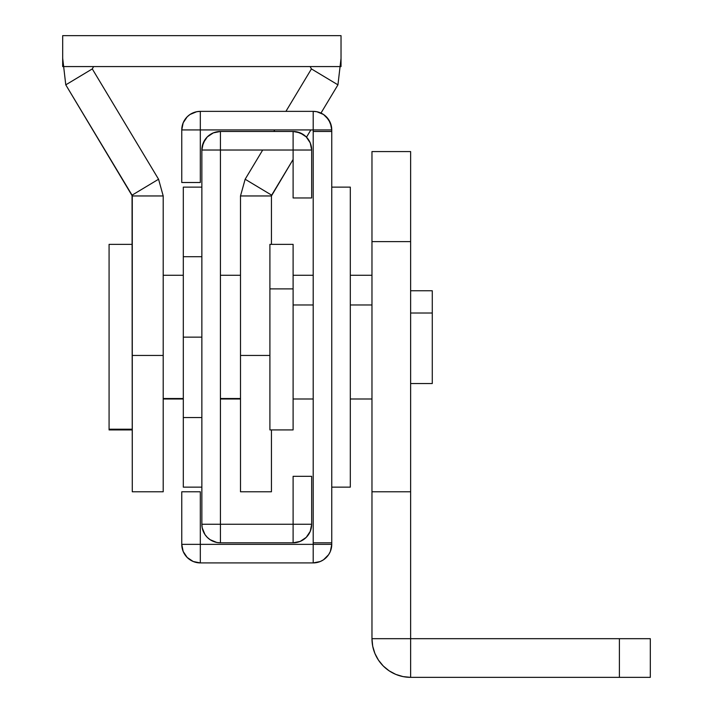 <?xml version="1.0" encoding="UTF-8"?>
<svg xmlns="http://www.w3.org/2000/svg" width="713" height="713" viewBox="0 0 713 713"><rect width="100%" height="100%" fill="white"/><g stroke="black" fill="none" stroke-linecap="round" stroke-linejoin="round"><path stroke-width="1.07" d="M410.626 151.575L410.626 638.688L410.626 491.783L371.972 491.783L371.972 638.688L410.626 638.688L371.972 638.688L372.712 646.236L374.913 653.482L378.487 660.167L383.291 666.031L389.146 670.835L395.831 674.409L403.086 676.61L410.626 677.35L410.626 638.688L650.318 638.688L650.318 677.35L650.318 638.688L619.392 638.688L619.392 677.35L650.318 677.35L410.626 677.35L619.392 677.35L619.392 638.688L410.626 638.688L410.626 677.35A38.662 38.662 0 0 1 371.972 638.688L371.972 241.627L371.972 491.783L410.626 491.783L410.626 151.575L371.972 151.575L371.972 241.627L410.626 241.627L371.972 241.627L371.972 151.575M383.291 666.031L378.487 660.167L374.913 653.482L372.712 646.236M187.198 116.798L190.006 114.49L187.198 116.798L183.17 122.823L181.762 129.926L181.762 182.501L200.317 182.501L181.762 182.501L181.762 129.926A18.556 18.556 0 0 1 200.317 111.362L313.203 111.362A18.556 18.556 0 0 1 331.759 129.926L331.759 544.358A18.556 18.556 0 0 1 313.203 562.913L200.317 562.913A18.556 18.556 0 0 1 181.762 544.358L181.762 491.783L200.317 491.783L181.762 491.783L181.762 544.358L200.317 544.358L200.317 491.783L200.317 544.358L181.762 544.358L183.17 551.461L182.118 547.976L183.17 551.461L187.198 557.477L184.89 554.669M196.699 111.718L190.006 114.49L196.699 111.718L200.317 111.362L200.317 129.926L200.317 111.362L313.203 111.362L313.203 129.926L331.759 129.926L331.759 131.468L313.203 131.468L313.203 129.926L181.762 129.926L200.317 129.926L200.317 182.501L200.317 129.926L313.203 129.926L313.203 544.358L200.317 544.358L313.203 544.358L313.203 542.816L331.759 542.816L331.759 131.468L313.203 131.468L313.203 542.816L331.759 542.816L331.759 544.358L313.203 544.358L313.203 562.913L200.317 562.913L200.317 544.358L200.317 562.913L193.214 561.505L187.198 557.477M326.322 557.477L323.515 559.785L328.631 554.669L330.351 551.461L331.759 544.358L313.203 544.358L313.203 562.913L320.306 561.505L323.515 559.785M326.322 116.798L330.351 122.823L331.759 129.926L313.203 129.926L313.203 111.362L316.822 111.718L323.515 114.49L328.631 119.615L331.402 126.299M196.699 562.557L193.214 561.505M316.822 562.557L320.306 561.505M330.351 551.461L331.402 547.976M331.759 487.139L350.315 487.139L350.315 187.136L331.759 187.136M350.315 187.252L350.315 487.024M410.626 313.016L432.274 313.016L432.274 290.752L432.274 313.016L410.626 313.016M293.105 304.977L313.203 304.977L293.105 304.977M350.315 304.977L371.972 304.977L350.315 304.977M269.906 244.434L269.906 288.89L293.105 288.89L293.105 244.354L269.906 244.354L269.906 429.841M269.906 288.89L269.906 429.921L293.105 429.921L293.105 288.89L269.906 288.89M293.105 429.841L293.105 244.434M410.626 383.532L432.274 383.532L432.274 313.016L432.274 383.496M201.859 187.136L183.303 187.136L183.303 256.725L201.859 256.725L183.303 256.725L183.303 337.142L201.859 337.142L183.303 337.142L183.303 417.551L201.859 417.551L183.303 417.551L183.303 487.139L201.859 487.139M201.859 524.26L201.859 150.024L293.105 150.024L293.105 197.964L311.661 197.964L293.105 197.964L293.105 150.024L311.661 150.024L311.661 197.964L311.661 150.024L293.105 150.024L293.105 131.468L293.105 150.024L220.424 150.024L220.424 131.468L293.105 131.468L220.424 131.468L220.424 150.024L201.859 150.024L201.859 524.26L220.424 524.26L220.424 150.024L220.424 524.26L201.859 524.26L202.216 527.878L204.987 534.563L207.296 537.379L210.112 539.688L216.797 542.459L220.424 542.816L220.424 524.26L220.424 542.816L293.105 542.816L220.424 542.816A18.556 18.556 0 0 1 201.859 524.26M293.105 476.32L293.105 524.26L220.424 524.26L293.105 524.26L293.105 542.816L293.105 476.32L311.661 476.32L311.661 524.26A18.556 18.556 0 0 1 293.105 542.816L300.2 541.399L306.225 537.379L310.244 531.354L311.661 524.26L293.105 524.26L311.661 524.26L311.661 476.32L293.105 476.32M311.661 150.024L310.244 142.921L306.225 136.905L300.2 132.885L293.105 131.468A18.556 18.556 0 0 1 311.661 150.024M220.424 131.468L213.321 132.885L207.296 136.905L203.276 142.921L201.859 150.024A18.556 18.556 0 0 1 220.424 131.468M306.225 136.905L303.408 134.597L296.724 131.825M207.296 136.905L204.987 139.712L202.216 146.406M202.216 527.878L203.276 531.354M310.244 531.354L311.305 527.878M183.303 487.024L183.303 187.252M183.303 472.603L183.303 481.177M132.057 195.166L158.562 179.239L92.28 68.92L93.608 66.576L92.28 68.92L93.608 66.576L92.28 68.92L65.774 84.847L132.057 195.166L158.562 179.239L92.28 68.92L65.774 84.847L132.279 195.959L163.206 195.959L158.562 179.239L132.057 195.166L132.279 491.783L163.206 491.783L163.206 355.448L132.279 355.448L163.206 355.448L163.206 491.783M341.028 66.576L62.682 66.576L62.682 35.65L62.682 66.576L341.028 66.576L341.028 35.65L62.682 35.65L341.028 35.65L341.028 66.576M65.774 84.847L62.682 58.243L65.774 84.847M158.562 179.239L163.206 195.959L163.206 355.448L163.206 195.959L132.279 195.959L132.279 491.783M271.653 195.166L293.105 159.471L271.439 195.959L240.504 195.959L245.147 179.239L271.653 195.166L271.439 195.959L271.653 195.166L245.147 179.239L262.696 150.024L245.147 179.239L240.504 195.959L240.504 491.783L240.504 195.959L271.439 195.959L271.653 195.166M306.492 137.181L310.859 129.926L306.492 137.181M320.984 113.073L337.944 84.847L311.429 68.92L285.922 111.362L311.429 68.92L337.944 84.847L341.028 58.359L337.944 84.847L320.984 113.073M274.772 129.926L273.845 131.468L274.772 129.926M310.102 66.576L311.429 68.92L310.102 66.576M269.906 355.448L240.504 355.448L269.906 355.448M271.439 491.783L271.439 429.921L271.439 491.783L240.504 491.783M271.439 244.354L271.439 195.959L271.439 244.354M240.504 398.514L220.424 398.514L240.504 398.514M183.303 398.514L163.206 398.514L183.303 398.514M109.08 244.595L109.08 429.208L132.279 429.208L109.08 429.208L109.08 429.921L132.279 429.921M132.279 244.354L109.08 244.354L109.08 429.689M410.626 290.752L432.274 290.752M293.105 275.28L313.203 275.28M350.315 275.28L371.972 275.28M293.105 398.995L313.203 398.995M350.315 398.995L371.972 398.995M163.206 398.995L183.303 398.995M220.424 398.995L240.504 398.995M163.206 275.28L183.303 275.28M220.424 275.28L240.504 275.28"/></g></svg>
